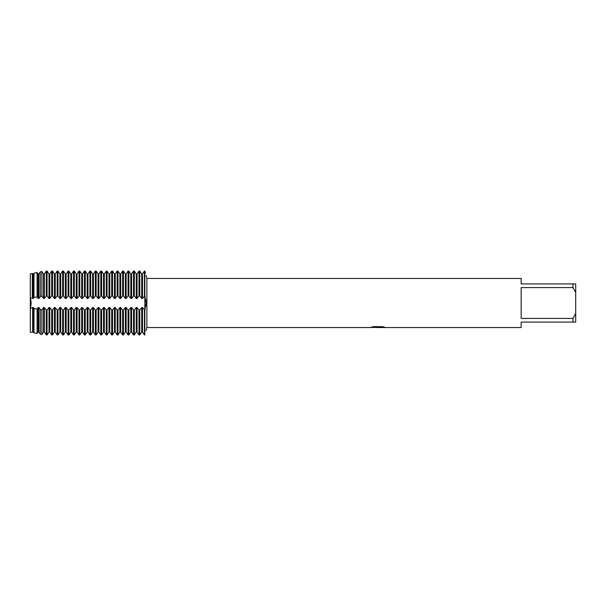 <?xml version="1.0" encoding="UTF-8"?>
<svg xmlns="http://www.w3.org/2000/svg" width="606" height="606" viewBox="0 0 606 606"><rect width="100%" height="100%" fill="white"/><g stroke="black" fill="none" stroke-linecap="round" stroke-linejoin="round"><path stroke-width="0.91" d="M144.834 303L144.834 295.94L146.107 303L144.834 310.06L144.834 303M145.932 305.886L146.038 304.773M146.091 303.856L145.932 300.106M142.508 298.47L144.834 295.94L144.834 271.049C146.478 276.7 146.478 276.7 144.834 271.049L145.463 273.276M144.44 310.06L144.44 334.951L142.508 332.027L144.834 334.951C146.478 329.3 146.478 329.3 144.834 334.951C146.478 329.3 146.478 329.3 144.834 334.951L144.834 310.06L142.508 307.53M32.633 307.53L32.633 332.027L33.421 332.027L33.421 307.53L32.633 307.53L32.633 332.027L32.307 332.489L30.3 332.088L30.3 273.912L32.307 273.511L33.421 273.973L33.421 298.47L32.633 298.47L32.633 273.973M30.224 298.197C31.406 301.402 31.406 304.598 30.224 307.803C31.406 304.598 31.406 301.402 30.224 298.197M377.902 327.49L375.599 327.49M377.447 327.543L376.402 327.543M572.973 318.423L521.16 318.423L521.16 287.577L572.973 287.577L575.7 292.44L575.7 313.56L572.973 318.423L572.973 322.089L521.16 322.089L521.16 327.543L379.788 327.543L384.53 327.149M572.973 287.577L572.973 283.911L521.16 283.911L521.16 278.457L146.879 278.457L146.879 327.543L146.107 330.641M371.478 327.111L378.333 327.164L369.933 327.543L146.879 327.543M378.333 327.164L371.266 327.164M371.273 327.164L373.569 326.649L382.28 326.649L384.81 327.225L379.704 327.528M146.107 275.359L146.879 278.457M370.69 327.49L377.788 327.384M575.7 292.44L575.7 283.911L572.973 283.911M572.973 322.089L575.7 322.089L575.7 313.56M141.713 307.53L141.713 332.027L139.774 334.951L141.713 332.027L142.501 332.027L142.501 307.53L141.713 307.53L139.774 310.06L138.986 310.06L137.054 307.53M138.986 310.06L138.986 334.951L137.054 332.027L138.986 334.951L139.774 334.951L139.774 310.06M136.259 307.53L136.259 332.027L134.32 334.951L136.259 332.027L137.047 332.027L137.047 307.53L136.259 307.53L134.32 310.06L133.532 310.06L131.6 307.53M133.532 310.06L133.532 334.951L131.6 332.027L133.532 334.951L134.32 334.951L134.32 310.06M130.805 307.53L130.805 332.027L128.866 334.951L130.805 332.027L131.593 332.027L131.593 307.53L130.805 307.53L128.866 310.06L128.078 310.06L126.146 307.53M128.078 310.06L128.078 334.951L126.146 332.027L128.078 334.951L128.866 334.951L128.866 310.06M125.351 307.53L125.351 332.027L123.412 334.951L125.351 332.027L126.139 332.027L126.139 307.53L125.351 307.53L123.412 310.06L122.624 310.06L120.692 307.53M122.624 310.06L122.624 334.951L120.692 332.027L122.624 334.951L123.412 334.951L123.412 310.06M119.897 307.53L119.897 332.027L117.958 334.951L119.897 332.027L120.685 332.027L120.685 307.53L119.897 307.53L117.958 310.06L117.17 310.06L115.238 307.53M117.17 310.06L117.17 334.951L115.238 332.027L117.17 334.951L117.958 334.951L117.958 310.06M114.443 307.53L114.443 332.027L112.504 334.951L114.443 332.027L115.231 332.027L115.231 307.53L114.443 307.53L112.504 310.06L111.716 310.06L109.784 307.53M111.716 310.06L111.716 334.951L109.784 332.027L111.716 334.951L112.504 334.951L112.504 310.06M108.989 307.53L108.989 332.027L107.05 334.951L108.989 332.027L109.777 332.027L109.777 307.53L108.989 307.53L107.05 310.06L106.262 310.06L104.33 307.53M106.262 310.06L106.262 334.951L104.33 332.027L106.262 334.951L107.05 334.951L107.05 310.06M103.535 307.53L103.535 332.027L101.596 334.951L103.535 332.027L104.323 332.027L104.323 307.53L103.535 307.53L101.596 310.06L100.808 310.06L98.876 307.53M100.808 310.06L100.808 334.951L98.876 332.027L100.808 334.951L101.596 334.951L101.596 310.06M98.081 307.53L98.081 332.027L96.142 334.951L98.081 332.027L98.869 332.027L98.869 307.53L98.081 307.53L96.142 310.06L95.354 310.06L93.422 307.53M95.354 310.06L95.354 334.951L93.422 332.027L95.354 334.951L96.142 334.951L96.142 310.06M92.627 307.53L92.627 332.027L90.688 334.951L92.627 332.027L93.415 332.027L93.415 307.53L92.627 307.53L90.688 310.06L89.9 310.06L87.968 307.53M89.9 310.06L89.9 334.951L87.968 332.027L89.9 334.951L90.688 334.951L90.688 310.06M87.173 307.53L87.173 332.027L85.234 334.951L87.173 332.027L87.961 332.027L87.961 307.53L87.173 307.53L85.234 310.06L84.446 310.06L82.514 307.53M84.446 310.06L84.446 334.951L82.514 332.027L84.446 334.951L85.234 334.951L85.234 310.06M81.719 307.53L81.719 332.027L79.78 334.951L81.719 332.027L82.507 332.027L82.507 307.53L81.719 307.53L79.78 310.06L78.992 310.06L77.06 307.53M78.992 310.06L78.992 334.951L77.06 332.027L78.992 334.951L79.78 334.951L79.78 310.06M76.265 307.53L76.265 332.027L74.326 334.951L76.265 332.027L77.053 332.027L77.053 307.53L76.265 307.53L74.326 310.06L73.538 310.06L71.606 307.53M73.538 310.06L73.538 334.951L71.606 332.027L73.538 334.951L74.326 334.951L74.326 310.06M70.811 307.53L70.811 332.027L68.872 334.951L70.811 332.027L71.599 332.027L71.599 307.53L70.811 307.53L68.872 310.06L68.084 310.06L66.152 307.53M68.084 310.06L68.084 334.951L66.152 332.027L68.084 334.951L68.872 334.951L68.872 310.06M65.357 307.53L65.357 332.027L63.418 334.951L65.357 332.027L66.145 332.027L66.145 307.53L65.357 307.53L63.418 310.06L62.63 310.06L60.698 307.53M62.63 310.06L62.63 334.951L60.698 332.027L62.63 334.951L63.418 334.951L63.418 310.06M59.903 307.53L59.903 332.027L57.964 334.951L59.903 332.027L60.691 332.027L60.691 307.53L59.903 307.53L57.964 310.06L57.176 310.06L55.244 307.53M57.176 310.06L57.176 334.951L55.244 332.027L57.176 334.951L57.964 334.951L57.964 310.06M54.449 307.53L54.449 332.027L52.51 334.951L54.449 332.027L55.237 332.027L55.237 307.53L54.449 307.53L52.51 310.06L51.722 310.06L49.79 307.53M51.722 310.06L51.722 334.951L49.79 332.027L51.722 334.951L52.51 334.951L52.51 310.06M48.995 307.53L48.995 332.027L47.056 334.951L48.995 332.027L49.783 332.027L49.783 307.53L48.995 307.53L47.056 310.06L46.268 310.06L44.336 307.53M46.268 310.06L46.268 334.951L44.336 332.027L46.268 334.951L47.056 334.951L47.056 310.06M43.541 307.53L43.541 332.027L41.89 334.504L40.307 334.164L38.882 332.027L40.307 334.164L41.89 334.504L43.541 332.027L44.329 332.027L44.329 307.53L43.541 307.53L41.89 309.817L40.307 309.605L38.882 307.53M38.087 307.53L38.087 332.027L37.102 333.482L38.087 332.027L38.875 332.027L38.875 307.53L38.087 307.53L37.102 309.098L33.974 308.499L33.428 307.53M33.974 308.499L33.974 332.83L33.428 332.027L33.974 332.83L37.102 333.482L37.102 309.098M144.834 334.951L144.834 271.049L142.508 273.973L144.44 271.049L144.44 295.94M142.501 273.973L141.713 273.973L139.774 271.049L138.986 271.049L137.054 273.973L138.986 271.049L138.986 295.94L139.774 295.94L141.713 298.47L142.501 298.47L142.501 273.973M137.047 273.973L136.259 273.973L134.32 271.049L133.532 271.049L131.6 273.973L133.532 271.049L133.532 295.94L134.32 295.94L136.259 298.47L137.047 298.47L137.047 273.973M131.593 273.973L130.805 273.973L128.866 271.049L128.078 271.049L126.146 273.973L128.078 271.049L128.078 295.94L128.866 295.94L130.805 298.47L131.593 298.47L131.593 273.973M126.139 273.973L125.351 273.973L123.412 271.049L122.624 271.049L120.692 273.973L122.624 271.049L122.624 295.94L123.412 295.94L125.351 298.47L126.139 298.47L126.139 273.973M120.685 273.973L119.897 273.973L117.958 271.049L117.17 271.049L115.238 273.973L117.17 271.049L117.17 295.94L117.958 295.94L119.897 298.47L120.685 298.47L120.685 273.973M115.231 273.973L114.443 273.973L112.504 271.049L111.716 271.049L109.784 273.973L111.716 271.049L111.716 295.94L112.504 295.94L114.443 298.47L115.231 298.47L115.231 273.973M109.777 273.973L108.989 273.973L107.05 271.049L106.262 271.049L104.33 273.973L106.262 271.049L106.262 295.94L107.05 295.94L108.989 298.47L109.777 298.47L109.777 273.973M104.323 273.973L103.535 273.973L101.596 271.049L100.808 271.049L98.876 273.973L100.808 271.049L100.808 295.94L101.596 295.94L103.535 298.47L104.323 298.47L104.323 273.973M98.869 273.973L98.081 273.973L96.142 271.049L95.354 271.049L93.422 273.973L95.354 271.049L95.354 295.94L96.142 295.94L98.081 298.47L98.869 298.47L98.869 273.973M93.415 273.973L92.627 273.973L90.688 271.049L89.9 271.049L87.968 273.973L89.9 271.049L89.9 295.94L90.688 295.94L92.627 298.47L93.415 298.47L93.415 273.973M87.961 273.973L87.173 273.973L85.234 271.049L84.446 271.049L82.514 273.973L84.446 271.049L84.446 295.94L85.234 295.94L87.173 298.47L87.961 298.47L87.961 273.973M82.507 273.973L81.719 273.973L79.78 271.049L78.992 271.049L77.06 273.973L78.992 271.049L78.992 295.94L79.78 295.94L81.719 298.47L82.507 298.47L82.507 273.973M77.053 273.973L76.265 273.973L74.326 271.049L73.538 271.049L71.606 273.973L73.538 271.049L73.538 295.94L74.326 295.94L76.265 298.47L77.053 298.47L77.053 273.973M71.599 273.973L70.811 273.973L68.872 271.049L68.084 271.049L66.152 273.973L68.084 271.049L68.084 295.94L68.872 295.94L70.811 298.47L71.599 298.47L71.599 273.973M66.145 273.973L65.357 273.973L63.418 271.049L62.63 271.049L60.698 273.973L62.63 271.049L62.63 295.94L63.418 295.94L65.357 298.47L66.145 298.47L66.145 273.973M60.691 273.973L59.903 273.973L57.964 271.049L57.176 271.049L55.244 273.973L57.176 271.049L57.176 295.94L57.964 295.94L59.903 298.47L60.691 298.47L60.691 273.973M55.237 273.973L54.449 273.973L52.51 271.049L51.722 271.049L49.79 273.973L51.722 271.049L51.722 295.94L52.51 295.94L54.449 298.47L55.237 298.47L55.237 273.973M49.783 273.973L48.995 273.973L47.056 271.049L46.268 271.049L44.336 273.973L46.268 271.049L46.268 295.94L47.056 295.94L48.995 298.47L49.783 298.47L49.783 273.973M44.329 273.973L43.541 273.973L41.89 271.496L40.307 271.836L38.882 273.973L40.307 271.836L41.89 271.496L43.541 273.973L43.541 298.47L44.329 298.47L44.329 273.973M38.875 273.973L38.087 273.973L37.102 272.518L33.974 273.17L33.428 273.973L33.974 273.17L37.102 272.518L38.087 273.973L38.087 298.47L38.875 298.47L38.875 273.973M47.056 295.94L47.056 271.049L48.995 273.973L48.995 298.47M52.51 295.94L52.51 271.049L54.449 273.973L54.449 298.47M57.964 295.94L57.964 271.049L59.903 273.973L59.903 298.47M63.418 295.94L63.418 271.049L65.357 273.973L65.357 298.47M68.872 295.94L68.872 271.049L70.811 273.973L70.811 298.47M74.326 295.94L74.326 271.049L76.265 273.973L76.265 298.47M79.78 295.94L79.78 271.049L81.719 273.973L81.719 298.47M85.234 295.94L85.234 271.049L87.173 273.973L87.173 298.47M90.688 295.94L90.688 271.049L92.627 273.973L92.627 298.47M96.142 295.94L96.142 271.049L98.081 273.973L98.081 298.47M101.596 295.94L101.596 271.049L103.535 273.973L103.535 298.47M107.05 295.94L107.05 271.049L108.989 273.973L108.989 298.47M112.504 295.94L112.504 271.049L114.443 273.973L114.443 298.47M117.958 295.94L117.958 271.049L119.897 273.973L119.897 298.47M123.412 295.94L123.412 271.049L125.351 273.973L125.351 298.47M128.866 295.94L128.866 271.049L130.805 273.973L130.805 298.47M134.32 295.94L134.32 271.049L136.259 273.973L136.259 298.47M139.774 295.94L139.774 271.049L141.713 273.973L141.713 298.47M32.307 308.128L30.3 307.613L30.3 332.088M30.3 273.912L30.3 298.387L32.307 297.872L32.633 298.47M33.428 298.47L33.974 297.501L37.102 296.902L38.087 298.47M38.882 298.47L40.307 296.395L41.89 296.183L43.541 298.47M44.336 298.47L46.268 295.94M49.79 298.47L51.722 295.94M55.244 298.47L57.176 295.94M60.698 298.47L62.63 295.94M66.152 298.47L68.084 295.94M71.606 298.47L73.538 295.94M77.06 298.47L78.992 295.94M82.514 298.47L84.446 295.94M87.968 298.47L89.9 295.94M93.422 298.47L95.354 295.94M98.876 298.47L100.808 295.94M104.33 298.47L106.262 295.94M109.784 298.47L111.716 295.94M115.238 298.47L117.17 295.94M120.692 298.47L122.624 295.94M126.146 298.47L128.078 295.94M131.6 298.47L133.532 295.94M137.054 298.47L138.986 295.94M32.307 297.872L32.307 273.511M33.974 273.17L33.974 297.501M37.102 296.902L37.102 272.518M40.307 271.836L40.307 296.395M40.307 309.605L40.307 334.164M41.89 296.183L41.89 271.496M41.89 334.504L41.89 309.817M377.47 327.49L379.704 327.49"/></g></svg>
